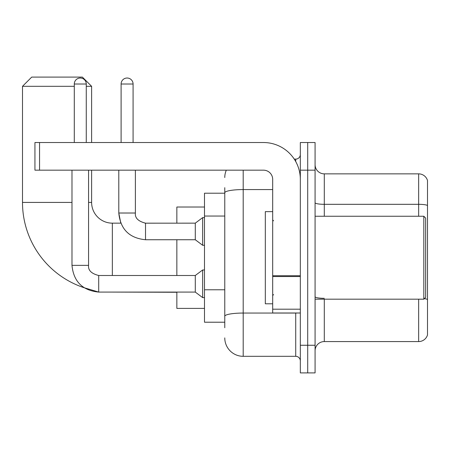 <?xml version="1.0" encoding="UTF-8"?>
<svg xmlns="http://www.w3.org/2000/svg" width="450" height="450" viewBox="0 0 450 450"><rect width="100%" height="100%" fill="white"/><g stroke="black" fill="none" stroke-linecap="round" stroke-linejoin="round"><path stroke-width="0.67" d="M224.769 210.521L224.769 187.678L224.769 193.208L204.497 193.208L204.497 322.217L224.769 322.217M224.769 327.746L224.769 187.678M300.33 345.257L300.33 372.904L307.704 372.904L307.704 345.257L307.704 372.904L315.079 372.904L315.079 345.257L307.704 345.257L307.704 170.173L307.704 345.257L300.33 345.257L300.33 170.173L307.704 170.173L307.704 142.526L307.704 170.173L315.079 170.173L315.079 345.257M315.079 170.173L315.079 142.526L300.33 142.526L300.33 170.173M243.197 170.173L243.197 356.316L295.723 356.316L295.723 313.003M294.255 159.114L295.723 159.114A4.607 4.607 0 0 0 300.33 154.507M224.769 319.455L224.769 295.301M300.33 360.923A4.607 4.607 0 0 0 295.723 356.316M224.769 177.542A18.427 18.427 0 0 1 226.311 170.173M243.197 356.316A18.427 18.427 0 0 1 224.769 337.882M315.079 350.786A9.214 9.214 0 0 1 324.293 341.572L418.652 341.572L418.652 299.183M427.5 180.489A9.214 9.214 0 0 0 418.652 173.857A9.214 9.214 0 0 1 427.5 180.489L427.5 334.935A9.214 9.214 0 0 1 418.652 341.572M424.344 298.648A9.214 1.597 180 0 1 427.5 299.464L427.5 205.47A9.214 1.597 180 0 0 418.652 204.317L418.652 173.857L324.293 173.857A9.214 9.214 0 0 1 315.079 164.644A9.214 9.214 0 0 0 324.293 173.857L324.293 216.248M98.707 275.512L98.707 292.084L84.021 287.691A89.848 89.848 0 0 1 22.5 202.421L22.5 86.316L31.714 77.096L82.395 77.096L91.614 86.316L86.271 86.316M112.348 275.496L112.348 223.155A20.734 20.734 0 0 1 91.614 202.421L91.614 170.173M74.289 86.316L22.5 86.316M91.614 142.526L91.614 86.316M176.85 239.743L176.85 275.496M176.85 292.084L176.85 308.396L204.497 308.396M204.497 207.028L176.85 207.028L176.85 223.155M74.289 142.526L74.289 84.009A5.991 5.991 0 0 1 80.28 78.019A5.991 5.991 0 0 1 86.271 84.009L86.271 142.526M71.983 265.359C73.586 281.576 82.496 290.481 98.707 292.084C82.496 290.481 73.586 281.576 71.983 265.359L88.571 265.359C88.014 270.276 91.395 273.656 98.707 275.496L195.283 275.496L195.283 292.084L98.707 292.084L84.021 287.691L98.707 292.084C82.496 290.481 73.586 281.576 71.983 265.359L71.983 170.173M195.283 275.496L202.652 269.972L202.652 297.613L204.497 297.613M88.571 265.359C88.014 270.276 91.395 273.656 98.707 275.496C91.395 273.656 88.014 270.276 88.571 265.359L88.571 170.173M121.101 142.526L121.101 84.009A5.991 5.991 0 0 1 127.091 78.019A5.991 5.991 0 0 1 133.082 84.009L133.082 142.526M145.519 223.172L195.283 223.155L195.283 239.743L145.519 239.743L145.519 223.155L144.945 223.155M195.283 223.155L202.652 217.626L202.652 245.273L204.497 245.273M300.33 313.003L272.689 313.003L272.689 275.738L300.33 275.738M300.33 179.387A36.861 36.861 0 0 0 263.475 142.526L39.549 142.526L39.549 170.173L263.475 170.173A9.214 9.214 0 0 1 272.689 179.387L272.689 275.738M39.549 170.173L34.942 170.173L34.942 142.526L39.549 142.526M423.816 216.248L425.655 218.087L425.655 297.338L423.816 299.183L423.816 216.248L315.079 216.248M272.689 211.641L265.314 211.641L265.314 303.789L272.689 303.789M224.769 216.051L204.497 216.051M224.769 289.772L204.497 289.772M297.326 313.003A4.607 0.799 0 0 1 295.723 313.054L243.197 313.054A18.427 3.201 180 0 0 224.769 316.254M224.769 192.774A18.427 3.201 180 0 1 243.197 189.574L272.689 189.574M295.723 161.539L295.723 159.114M324.293 299.183L324.293 341.572M418.652 216.248L418.652 204.317L324.293 204.317A9.214 1.597 0 0 1 315.079 202.714M324.293 298.311A9.214 1.597 0 0 1 315.079 296.707M22.5 202.421L71.983 202.421M88.571 202.421L91.614 202.421M176.85 292.269L112.348 292.084M74.289 84.009L86.271 84.009M118.794 170.173L118.794 213.019C120.397 229.236 129.308 238.14 145.519 239.743C129.308 238.14 120.397 229.236 118.794 213.019L120.791 223.155L118.794 213.019L135.366 213.019M121.101 84.009L133.082 84.009M300.33 276.542L272.689 276.542M272.689 309.195L300.33 309.195M120.791 223.155L112.348 223.155M195.283 292.084L202.652 297.613M202.652 269.972L204.497 269.972M135.382 213.019C134.826 217.935 138.206 221.316 145.519 223.155C138.206 221.316 134.826 217.935 135.382 213.019C134.826 217.935 138.206 221.316 145.519 223.155C138.206 221.316 134.826 217.935 135.382 213.019L135.382 170.173M195.283 239.743L202.652 245.273M202.652 217.626L204.497 217.626M315.079 299.183L423.816 299.183M273.611 220.854L272.689 219.932M273.611 294.576L272.689 295.493"/></g></svg>

